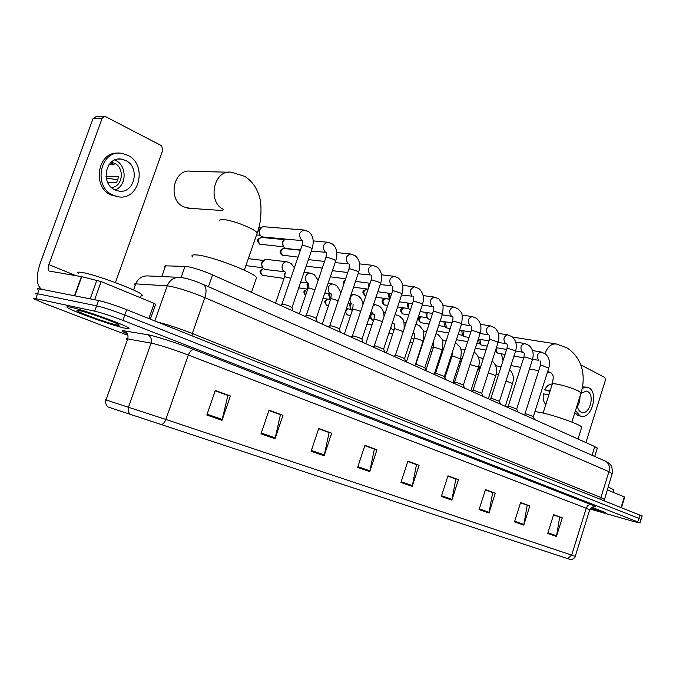 <?xml version="1.0" encoding="UTF-8"?>
<svg xmlns="http://www.w3.org/2000/svg" width="676" height="676" viewBox="0 0 676 676"><rect width="100%" height="100%" fill="white"/><g stroke="black" fill="none" stroke-linecap="round" stroke-linejoin="round"><path stroke-width="1.01" d="M164.513 266.851L165.578 265.837L186.584 266.454C193.885 267.755 202.546 270.561 212.585 274.862L594.779 446.574L597.246 448.349M642.107 516.008L126.725 309.709C115.224 305.248 105.819 302.18 98.502 300.507L39.36 288.838C37.383 288.458 36.867 288.61 37.831 289.286M590.021 509.036L634.096 521.652L639.995 522.928L637.747 521.906L122.922 320.39C111.388 315.988 101.975 312.912 94.682 311.163L35.786 298.657L37.577 293.747C35.6 293.35 35.093 293.485 36.065 294.144C35.093 293.485 35.6 293.35 37.577 293.747L96.592 305.831L37.577 293.747L39.36 288.838M122.922 320.39L124.823 315.05C113.306 310.614 103.893 307.546 96.592 305.831C103.893 307.546 113.306 310.614 124.823 315.05L638.828 518.357L124.823 315.05L126.725 309.709M641.025 519.531L638.828 518.357L641.025 519.531M70.524 307.166C66.941 306.422 65.994 306.608 67.676 307.724C73 311.484 112.334 325.511 124.857 328.173C128.846 329.06 130.029 328.942 128.381 327.801C124.012 324.362 82.48 309.515 70.524 307.166C66.941 306.422 65.994 306.608 67.676 307.724C73 311.484 112.334 325.511 124.857 328.173C128.846 329.06 130.029 328.942 128.381 327.801C124.012 324.362 82.48 309.515 70.524 307.166M590.207 508.732L597.128 510.794C603.347 512.56 606.228 513.177 605.78 512.645L591.753 507.279L605.78 512.645C606.228 513.177 603.347 512.56 597.128 510.794L590.207 508.732M567.646 558.646L571.668 555.114L575.268 556.331C575.944 557.539 570.274 560.725 570.721 559.652L107.983 406.977M553.543 514.884L559.686 517.14L556.458 536.457L562.271 517.808L553.619 514.63L547.737 533.423L556.458 536.457M553.559 514.816L562.271 517.808M520.528 502.775L527.212 505.225L523.765 525.1L529.815 505.893L520.613 502.522L514.495 521.88L523.765 525.1M520.554 502.707L529.815 505.893M485.385 489.889L492.669 492.559L488.968 513.016L495.28 493.218L485.469 489.618L479.09 509.586L488.968 513.016M485.41 489.813L495.28 493.218M447.884 476.132L455.835 479.047L451.864 500.13L458.446 479.698L447.977 475.853L441.318 496.471L451.864 500.13M447.909 476.056L458.446 479.698M215.205 390.787L227.888 395.443L222.024 420.32L230.398 395.992L215.323 390.458L206.822 415.039L222.024 420.32M215.238 390.694L230.398 395.992M268.93 410.493L280.43 414.709L275.031 438.724L282.982 415.292L269.04 410.18L260.978 433.848L275.031 438.724M268.964 410.408L282.982 415.292M318.666 428.736L329.111 432.564L324.134 455.776L331.688 433.172L318.768 428.432L311.104 451.255L324.134 455.776M318.692 428.652L331.688 433.172M364.829 445.67L374.352 449.16L369.738 471.611L376.946 449.785L364.922 445.374L357.629 467.412L369.738 471.611M364.854 445.585L376.946 449.785M407.797 461.429L416.484 464.615L412.216 486.365L419.095 465.257L407.89 461.142L400.927 482.444L412.216 486.365M407.822 461.345L419.095 465.257M35.786 298.657C33.808 298.251 33.31 298.37 34.29 299.003L44.379 303.397L126.97 334.992M141.123 295.877C142.526 295.851 142.695 295.378 141.622 294.457C137.397 290.072 94.386 274.169 81.737 272.403C77.968 271.811 76.912 272.217 78.568 273.611M79.506 310.639C77.36 310.183 76.565 310.216 77.14 310.732C78.982 312.76 107.56 323.052 116.399 324.902C119.415 325.562 120.007 325.367 118.19 324.311C113.593 321.497 87.297 312.194 79.506 310.639M148.864 318.557L154.221 303.406L101.172 281.579L94.64 299.747M41.794 289.32L41.405 289.134C36.284 285.12 35.904 276.476 40.247 263.217L93.051 118.596L95.857 116.762L104.18 116.399M115.402 282.602L162.916 149.827L161.429 145.653L105 116.356L102.177 118.216L48.849 264.603C47.776 267.916 47.869 270.07 49.137 271.068L81.737 276.678L101.172 281.579M154.221 303.406L155.615 304.259M115.004 189.888L118.756 191.046C134.516 194.249 140.616 167.09 125.626 160.449L121.443 159.139C105.667 156.088 99.904 183.644 115.004 189.888C126.86 186.154 127.232 165.51 115.461 160.313L114.81 160.009M111.422 187.463C122.728 187.075 125.111 167.868 114.405 163.212L111.261 162.206M110.687 162.73L114.168 164.826L108.963 164.724M118.562 153.215C97.707 150.799 91.395 187.041 111.244 195.094L118.799 196.843M113.086 195.203L118.08 196.75C139.51 201.135 147.883 164.293 127.536 155.159L121.731 153.351C100.276 149.235 92.519 186.813 113.086 195.203M106.233 178.041L117.954 179.816M107.56 182.148L116.593 182.528L118.663 176.774L105.98 176.335M228.615 172.219L191.139 171.281C173.673 167.893 166.989 199.859 183.695 206.89L190.049 208.326M255.908 279.501L256.567 277.582C253.517 272.267 212.382 256.457 197.578 255.029C192.728 254.489 191.012 255.131 192.457 256.956M581.512 427.798L581.715 427.173C580.946 424.748 555.697 415.655 541.273 412.639L534.961 411.549M555.866 343.898L512.518 337.079M501.364 353.903L503.045 360.638M292.007 307.8L291.888 307.453C289.641 306.101 286.641 304.994 282.906 304.149L280.295 305.282M263.217 236.98L261.156 236.254C259.339 234.656 258.798 232.544 259.516 229.908L262.305 226.899L264.003 226.739L303.777 230.026M260.15 235.197L258.638 230.279L260.514 228.158M316.182 318.692L316.081 318.371C313.934 317.078 311.011 316.005 307.326 315.16L304.707 316.25M286.514 248.531L284.613 247.847C282.847 246.301 282.323 244.23 283.041 241.628L284.993 239.025M283.692 246.909L282.095 241.957L284.097 239.794M339.487 329.195L339.394 328.891C337.349 327.657 334.502 326.626 330.86 325.773L328.24 326.821M309.017 259.694L308.391 259.592M361.973 339.318L361.88 339.039C359.928 337.865 357.148 336.859 353.556 336.014L350.928 337.02M383.672 349.095L375.459 345.892L372.831 346.856M404.628 358.542L396.609 355.432L395.283 355.441L393.973 356.353M369.13 286.151L370.059 283.379M368.488 288.052L368.319 284.866L369.459 283.168M424.883 367.668L417.041 364.643L415.681 364.634L414.405 365.53M389.756 299.35L389.291 294.575L389.841 293.384M389.731 299.426L388.142 294.736L389.021 293.274M444.462 376.498L436.797 373.558L435.403 373.532L434.153 374.411M410.374 310.047L409.791 309.726C408.304 308.425 407.881 306.574 408.524 304.166L408.955 303.186M409.233 309.211L408.262 308.307L407.349 304.293L408.025 303.051M463.406 385.033L455.911 382.177L454.475 382.134L453.258 382.988M429.514 319.368L428.381 318.92C426.936 317.652 426.531 315.827 427.156 313.453L427.485 312.658M427.866 318.447L426.843 317.5L425.956 313.554L426.48 312.515M481.743 393.305L474.408 390.517L472.947 390.458L471.747 391.303M450.123 328.68L446.405 327.826L445.467 321.835M445.923 327.395L444.85 326.407L443.988 322.536L444.394 321.675M499.505 401.307L492.314 398.595L490.818 398.519L489.652 399.347M469.026 337.552L463.888 336.471L462.916 330.733M463.44 336.065L462.308 335.051L461.784 330.547M516.709 409.065L509.67 406.42L508.149 406.327L507 407.138M487.303 346.171L480.847 344.853L479.85 339.344M480.433 344.481L479.259 343.442L478.684 339.158M533.389 416.585L526.486 414.008L524.939 413.898L523.815 414.692M505.006 354.537L497.308 352.99L495.998 348.977M496.919 352.644L495.297 351.165M265.524 269.538L263.64 268.803C261.916 267.248 261.401 265.195 262.119 262.643L265.017 259.55L266.69 259.423L286.607 261.764M262.609 267.662L261.223 262.913L263.26 260.708M284.52 276.856L284.495 273.949L285.247 272.631M307.977 288.382L307.96 284.419L308.56 283.185M307.85 288.762L306.98 284.613L307.918 283.092M330.429 299.916L329.736 294.753L330.175 293.773M330.319 299.764L328.705 294.922L329.398 293.663M352.264 310.588L352.12 310.487C350.565 309.101 350.126 307.191 350.785 304.758L351.106 303.997M351.385 309.743L350.675 309.025L349.72 304.893L350.227 303.87M373.482 320.542L372.442 320.061C370.938 318.717 370.507 316.841 371.158 314.425L371.369 313.884M371.766 319.385L369.831 315.641M394.066 329.956L392.114 329.33L390.821 327.421M413.965 339.065L411.245 338.355M480.602 366.916L478.709 366.451M479.732 369.603L479.411 366.578M621.126 507.304L624.328 496.885L607.158 489.821M585.915 442.594L605.409 380.123L604.834 377.47L580.802 364.905M577.203 405.127C577.6 408.642 578.867 410.974 581.014 412.115L581.985 412.445C589.835 414.675 595.074 394.657 587.486 391.455L586.405 391.083L580.904 393.356M552.258 383.985L551.591 384.061C548.802 384.298 546.495 386.233 544.687 389.849L549.994 391.345M574.82 412.723L577.819 415.41L581.14 416.281C591.813 419.314 598.944 392.139 588.652 387.745L587.148 387.221L582.247 388.201M575.529 410.476L579.847 415.841L581.14 416.281M545.836 404.485C543.512 402.043 542.701 398.519 543.403 393.888L548.946 394.657M587.148 387.221L582.501 386.875M550.23 390.584L544.687 389.849M577.431 406.639L579.67 401.595L580.076 395.967M613.766 489.855L608.087 486.813M590.402 508.453L598.919 510.439L591.382 507.515M181.1 277.473L185.03 266.319M208.445 286.709L212.585 274.862M161.784 276.56L165.578 265.837M592.066 455.303L594.779 446.574M612.135 473.715L608.932 471.628L204.845 297.643C191.004 291.931 179.157 288.086 169.296 286.117L167.217 285.863L154.829 320.939M192.052 335.82L192.314 333.505L204.845 297.643C206.839 291.102 206.324 286.7 203.307 284.452L202.648 284.157M157.778 322.122C167.732 324.607 179.241 328.401 192.314 333.505L600.93 497.511L604.217 499.336M98.502 300.507L94.682 311.163M639.91 514.808L637.747 521.906M181.261 277.49L180.45 277.405C174.222 276.983 169.811 279.805 167.217 285.863L135.749 283.878L133.561 290.021M178.32 277.312L148.348 275.952C142.399 275.546 138.2 278.191 135.749 283.878C134.11 283.793 133.73 284.148 134.6 284.951M182.258 277.633C188.376 278.765 195.389 281.039 203.307 284.452L605.611 461.252C608.991 463.398 610.098 466.863 608.932 471.628L600.93 497.511L600.972 499.243M604.209 500.536L612.228 473.403C612.726 464.53 609.397 464.099 608.932 463.237L604.859 460.922M127.401 333.86C121.857 331.384 120.759 330.387 124.088 330.86L147.343 334.654C153.849 335.592 178.439 343.45 194.063 349.61L591.365 504.735C589.007 504.372 587.292 505.538 586.21 508.242L188.334 355.035C174.467 349.822 162.722 345.977 153.08 343.501L127.696 338.896C126.057 338.617 125.711 338.777 126.665 339.386M591.365 504.735C596.232 506.67 597.052 507.321 593.798 506.679M589.633 509.957L586.21 508.242L571.668 555.114L165.84 419.433C164.682 422.424 163.153 424.182 161.243 424.68M105.245 399.71L165.84 419.433L188.334 355.035C189.863 351.292 191.773 349.484 194.063 349.61M130.679 414.565C128.33 412.656 127.595 410.171 128.482 407.104L151.078 343.07C152.049 339.175 150.807 336.369 147.343 334.654M124.088 330.86C127.426 332.499 128.626 335.178 127.696 338.896L106.031 399.922C105.186 402.845 105.887 405.22 108.16 407.045M575.268 556.331L589.692 509.78C592.48 506.848 593.993 505.825 594.229 506.696L594.035 506.679M412.411 485.613L401.164 481.701M369.949 470.842L357.883 466.643M324.353 454.973L311.374 450.461M275.267 437.896L261.257 433.029M222.269 419.458L207.118 414.185M452.05 499.412L441.546 495.753M489.145 512.315L479.309 508.893M523.925 524.415L514.706 521.204M556.61 535.789L547.94 532.773M75.999 275.698L48.849 264.603M74.504 295.775L81.416 276.619M102.177 118.216L93.051 118.596M81.737 276.678L74.825 295.834M90.178 298.868L96.905 280.151M220.055 221.035C219.294 219.785 220.376 219.252 223.3 219.455C231.023 220.46 239.895 223.3 249.926 227.989C253.948 230.001 256.381 231.64 257.243 232.907L256.753 234.31M223.494 209.416C206.788 201.744 214.005 168.78 231.615 172.296L244.754 176.36C248.979 179.072 252.503 182.647 255.317 187.1C259.212 194.57 258.815 195.051 259.753 198.085C261.325 201.727 262.204 220.798 257.243 232.907L244.315 270.172M543.115 413.053L552.191 384.407C551.903 383.588 553.745 383.537 557.725 384.272C565.313 385.886 572.141 388.1 578.217 390.889L581.064 392.84L580.921 393.305M550.965 372.924L547.729 371.327M544.949 353.599C547.611 346.763 551.362 343.543 556.221 343.957L567.012 347.886C572.437 351.385 576.662 356.142 579.67 362.167C581.521 366.569 582.594 370.355 582.873 373.524C583.625 379.929 583.025 386.368 581.064 392.84L571.888 422.086M311.974 249.114L310.554 247.627L303.093 245.194L301.986 245.608L281.951 304.09M302.113 245.236L302.882 240.707L301.699 240.233C298.141 235.206 299.003 231.817 304.293 230.077L308.814 231.817C313.191 235.459 314.281 241.095 312.101 248.743L292.007 307.563M261.215 237.437C257.26 239.304 256.179 239.515 259.609 244.129L260.066 244.273C257.421 240.994 257.953 238.721 261.646 237.462L284.275 239.6M335.668 261.012L334.341 259.626L327.015 257.235L325.857 257.615L306.312 315.1M311.29 251.1L325.393 252.241C321.97 247.315 322.832 243.985 327.97 242.261L332.457 244.011C336.809 247.695 337.924 253.255 335.786 260.674L316.182 318.472M261.037 244.526L260.066 244.273M283.709 248.498C280.033 249.478 278.588 252.3 282.036 255.072L282.5 255.224C279.957 252.004 280.481 249.774 284.081 248.523L300.406 250.221M358.517 272.496L357.274 271.194L350.084 268.837L348.875 269.192L329.787 325.705M335.119 262.634L348.25 263.817C344.954 258.993 345.808 255.722 350.793 254.015L355.255 255.781C359.615 259.626 360.739 265.093 358.626 272.175L339.496 328.992M283.388 255.452L282.5 255.224M380.563 283.565L379.397 282.348L372.324 280.033L371.073 280.354L352.433 335.93M358.086 273.78L370.296 274.988C367.127 270.256 367.972 267.045 372.822 265.355L377.25 267.13C381.619 271.135 382.751 276.518 380.664 283.269L361.973 339.132M401.84 294.254L400.741 293.114L393.795 290.841L392.494 291.136L374.284 345.799M380.233 284.562L391.59 285.771C388.539 281.131 389.368 277.98 394.083 276.307L398.494 278.089C402.837 282.137 403.986 287.435 401.933 293.975L383.672 348.926M344.033 283.523L345.132 280.27M422.39 304.589L421.368 303.516L414.532 301.276L413.188 301.547L395.384 355.322M401.595 294.99L412.157 296.189C409.217 291.643 410.036 288.542 414.625 286.886L419.01 288.677C423.362 292.885 424.511 298.099 422.483 304.327L404.628 358.381M366.569 289.286C362.395 291.01 361.702 291.584 364.761 295.42L365.234 295.581C363.012 292.598 363.527 290.511 366.764 289.311L368.006 289.48M442.256 314.568L441.293 313.563L434.575 311.357L433.189 311.602L415.774 364.533M433.054 306.625L432.04 306.262C429.209 301.8 430.02 298.758 434.482 297.11L438.842 298.91L442.18 303.245C443.338 304.039 443.388 307.732 442.341 314.332L424.883 367.524M365.885 295.767L365.234 295.581M384.331 304.901C382.177 301.969 382.684 299.907 385.844 298.724C381.619 299.291 380.951 301.293 383.85 304.732L387.711 305.484M461.471 324.226L460.559 323.272L453.951 321.108L452.531 321.328L435.488 373.431M452.236 316.351L451.272 316.005C448.543 311.628 449.346 308.628 453.689 307.005L458.024 308.805C460.398 312.38 463.618 310.935 461.539 323.998L444.462 376.355M384.931 305.07L383.993 304.808M403.538 307.825C400.099 308.695 399.702 310.673 402.364 313.765L402.845 313.934C400.843 311.585 401.13 309.566 403.716 307.85M480.061 333.572L479.2 332.676L472.693 330.547L471.24 330.733L454.559 382.041M470.8 325.764L469.888 325.426C467.251 321.142 468.045 318.185 472.27 316.579L476.588 318.388C480.754 322.097 481.937 327.083 480.129 333.361L463.406 384.906M408.76 314.923L402.845 313.934M420.92 316.79C418.123 317.551 417.929 319.469 420.32 322.528L420.802 322.697C418.951 320.737 419.103 318.785 421.249 316.841M498.051 342.614L497.24 341.777L490.835 339.682L489.348 339.842L473.014 390.373M488.773 334.873L487.911 334.561C485.368 330.344 486.145 327.446 490.261 325.849L494.562 327.657C498.694 331.333 499.877 336.251 498.119 342.419L481.743 393.187M429.083 324.083L420.802 322.697M437.034 330.496L438.234 331.198L437.195 329.989M515.484 351.376L514.715 350.582L508.411 348.52L506.89 348.664L490.886 398.443M506.18 343.704L505.369 343.4C502.91 339.267 503.688 336.411 507.693 334.823L511.977 336.648C516.075 340.281 517.258 345.132 515.543 351.199L499.505 401.198M448.712 332.989L438.234 331.198M532.367 359.869L531.649 359.125L525.438 357.089L523.892 357.215L508.208 406.259M523.199 352.28L522.294 351.976C519.92 347.912 520.681 345.098 524.584 343.526L528.852 345.351C532.916 348.951 534.108 353.734 532.426 359.7L516.709 408.963M548.743 368.107L541.949 365.395L540.369 365.496L524.998 413.83M532.527 359.353L538.704 360.283C536.406 356.294 537.158 353.523 540.969 351.968L545.219 353.801C549.242 357.359 550.433 362.074 548.794 367.947L533.389 416.492M290.764 278.36L285.5 276.847L284.469 277.126L275.546 303.144M265.195 269.496L284.326 271.693C282.255 270.206 281.596 268.009 282.365 265.102C283.337 262.719 284.875 261.62 286.979 261.815L290.917 263.344L294.39 267.772M262.533 275.411C260.023 272.741 260.319 270.485 263.437 268.642C259.483 270.949 258.824 271.017 262.127 275.276L284.03 278.428M314.931 289.75L309.093 287.993L308.019 288.255L299.307 313.825M300.702 282.103L307.698 282.821C305.704 281.377 305.079 279.23 305.822 276.374C306.786 274.017 308.281 272.927 310.326 273.112L314.239 274.65L318.151 280.278M263.327 275.622L262.263 275.343M338.211 300.744L331.865 298.758L330.741 298.986L322.232 324.125M331.215 293.925L330.268 293.561C328.342 292.167 327.742 290.063 328.468 287.249C329.415 284.917 330.877 283.844 332.862 284.03L336.749 285.568L341 292.514M305.62 295.294C304.065 292.218 304.749 290.198 307.69 289.235C303.516 291.052 302.772 291.339 305.569 295.454M360.671 311.374L353.852 309.143L352.678 309.355L344.371 334.071M348.064 303.541L352.061 303.938C350.193 302.578 349.627 300.516 350.345 297.753C351.267 295.446 352.695 294.381 354.621 294.567L358.491 296.113C361.068 298.006 362.556 300.82 362.961 304.546M327.623 299.088C324.218 301.657 323.745 301.166 326.753 305.358L327.176 305.501C324.953 303.186 325.173 301.065 327.835 299.122M382.329 321.649L375.087 319.182L373.879 319.368L365.758 343.678M370.473 313.74L374.005 314.298L373.118 313.96L371.301 311.256M373.279 305.341L375.653 304.749L379.498 306.304C382.54 308.619 384.053 312.033 384.036 316.529M328.443 305.789L327.176 305.501M345.166 312.143L347.363 314.906C345.309 312.946 345.394 310.909 347.608 308.788M403.226 331.629L395.612 328.882L394.361 329.043L386.427 352.965M392.088 323.61L394.378 323.981L392.41 322.638M395.088 314.577L399.812 316.157C402.237 319.723 404.442 317.255 404.096 329.009M350.616 315.506L347.363 314.906M423.024 341.312L422.027 340.417L415.47 338.27L414.185 338.406L406.42 361.947M412.96 333.167L414.067 333.352L413.028 332.938M367.355 324.15L372.011 324.936M442.079 350.312L441.132 349.467L434.685 347.346L433.358 347.464L425.821 370.456M460.533 359.024L453.292 356.142L451.931 356.235L444.901 377.791M421.047 348.512L420.861 347.886M478.405 367.457L477.56 366.713L470.006 364.558M495.736 375.645L488.309 372.831M439.78 357.883L440.524 358.026M512.535 383.579L505.986 380.977M594.719 456.469L597.339 448.061M642.149 515.864L639.995 522.928M141.622 294.457L140.456 297.744M77.943 310.36L77.14 310.732M155.666 304.124L150.351 319.156M118.275 159.105L121.443 159.139M116.23 196.64L118.08 196.75M222.886 210.574L187.776 208.174M256.567 277.582L251.472 292.328M551.633 373.22C552.647 375.755 554.159 374.132 552.343 383.934M551.168 372.975L547.425 372.273M538.73 370.676L529.469 368.978M520.647 367.355L510.929 365.572M581.715 427.173L577.997 439.037M291.888 307.453L293.029 311.002M302.882 240.698L262.753 236.938M256.542 234.935L260.201 235.273M258.781 227.736L260.75 227.896M325.976 257.269L326.601 252.723M316.081 318.371L317.205 321.869M300.482 249.985L286.109 248.489M259.736 244.197L283.624 246.833M327.522 242.219L313.216 240.893M348.985 268.871L349.467 264.308M339.394 328.891L340.518 332.339M324.556 261.443L308.67 259.652M282.171 255.139L298.048 257.091M350.405 253.973L336.825 252.587M371.175 280.058L371.53 275.487M361.88 339.039L362.995 342.436M347.743 272.529L332.398 270.67M306.152 266.167L322.291 268.093M372.484 265.322L359.573 263.885M392.595 290.857L392.832 286.278M383.588 348.841L384.695 352.188M370.102 283.252L355.525 281.377M330.31 276.822L345.639 278.774M393.787 276.273L381.509 274.811M345.275 279.847C343.205 281.36 342.69 282.898 343.712 284.469M413.281 301.285L413.416 296.713M404.552 358.297L405.651 361.601M391.666 293.637L377.825 291.753M353.582 287.165L368.133 289.125M414.371 286.852L402.685 285.373M433.274 311.357C433.815 308.197 433.831 306.676 433.316 306.794M424.807 367.44L425.897 370.701M433.088 306.634L422.23 305.079M412.478 303.685L399.33 301.809M364.896 295.496L365.902 295.775M376 297.203L389.384 299.096M434.262 297.085L423.134 295.598M452.607 321.1C453.14 318.024 453.123 316.512 452.557 316.537M444.394 376.287L445.484 379.498M452.303 316.368L442.163 314.847M432.589 313.419L420.092 311.56M397.623 306.955L408.541 308.56M453.495 306.98L442.898 305.493M385.844 298.724L389.545 299.248M471.307 330.522C471.823 327.48 471.78 325.967 471.18 325.976M463.339 384.838L464.42 388.007M470.91 325.798L461.438 324.311M452.033 322.858L440.144 321.015M430.578 319.537L429.37 319.351M418.486 316.419L427.097 317.737M472.102 316.554L462.004 315.075M403.293 314.078L402.507 313.833M489.416 339.648C489.914 336.682 489.847 335.169 489.204 335.11M481.684 393.119L482.757 396.246M488.934 334.924L480.137 333.488M470.826 332L459.528 330.184M438.639 325.604L445.095 326.635M490.117 325.824L480.492 324.353M421.232 322.832L420.464 322.596M506.958 348.478C507.439 345.588 507.346 344.076 506.679 343.966M499.446 401.138L500.519 404.223M506.383 343.771L498.127 342.369M489.018 340.865L478.27 339.082M458.108 334.535L462.545 335.262M507.693 334.823L498.381 333.352M438.639 331.333L437.752 331.029M523.951 357.038C524.424 354.216 524.314 352.711 523.604 352.542M516.658 408.904L517.723 411.954M523.308 352.34L515.602 350.996M506.637 349.467L496.404 347.726M456.41 339.732L467.691 341.642M476.935 343.205L479.478 343.636M524.584 343.526L515.712 342.081M540.428 365.336C540.893 362.581 540.758 361.085 540.023 360.866M533.339 416.433L534.403 419.45M523.697 357.807L513.963 356.108M475.321 348.182L486.052 350.05M495.145 351.63L495.922 351.765M540.969 351.968L532.511 350.548M284.571 276.839L285.348 272.098M245.895 265.626L262.668 267.755M248.312 258.663L263.488 260.471M308.112 287.976L308.738 283.236M310.005 273.079L304.048 272.318M283.43 280.168L282.509 282.847M330.834 298.733L331.316 293.992M331.223 293.925L324.826 293.004M298.733 287.866L307.715 289.151M332.584 283.988L328.088 283.388M352.762 309.109L353.117 304.377M322.993 298.395L330.006 299.451M354.385 294.533L351.25 294.085M373.955 319.14C374.555 316.452 374.631 314.872 374.191 314.408M346.357 308.594L350.971 309.321M375.45 304.715L373.583 304.437M363.494 302.941L362.691 302.814M327.666 305.662L326.897 305.425M347.27 308.738L346.027 309.583M394.438 328.832L394.573 324.108M368.885 318.489L371.259 318.878M395.815 314.568L395.13 314.458M385.235 312.929L383.622 312.675M347.819 315.05L347.084 314.822M414.244 338.211L414.287 333.496M415.926 324.167L419.466 325.688L422.838 329.863C424.046 330.513 424.131 334.274 423.091 341.118L415.25 364.939M390.66 327.894L391.497 328.713M406.217 322.596L403.859 322.215M433.426 347.278L433.367 342.588M435.995 333.657L438.496 334.916L441.859 339.073C443.05 339.741 443.143 343.425 442.138 350.126L434.212 374.369M388.827 333.412L392.688 334.088M426.488 331.975L423.438 331.46M451.99 356.066L452.286 352.373M455.362 342.96L456.917 343.856C459.342 347.295 462.595 345.985 460.584 358.846L452.802 382.785M443.245 349.712L442.315 349.543M433.215 347.903L431.423 347.582M409.884 342.462L412.681 342.96M446.075 341.059L442.374 340.425M474.062 352.052L474.772 352.509C479.014 356.125 480.239 361.06 478.456 367.305L470.826 390.889M462.249 358.39L460.804 358.128M451.855 356.472L451.002 356.311M430.223 351.25L432.015 351.579M441.115 353.252L442.036 353.421M465.02 349.872L460.719 349.103M488.3 398.739L495.778 375.493C497.519 369.383 496.302 364.533 492.136 360.95M449.87 359.784L450.723 359.945M459.68 361.635L461.108 361.897M483.348 358.415L478.49 357.528M505.251 406.352L512.585 383.444C514.191 377.867 513.202 373.27 509.62 369.645M498.432 374.986L496.057 374.521M458.252 366.029L459.672 366.308M477.662 369.764L479.563 370.135M501.093 366.705L495.719 365.708M624.708 497.08L621.514 507.456M613.859 489.551L613.031 492.238"/></g></svg>
